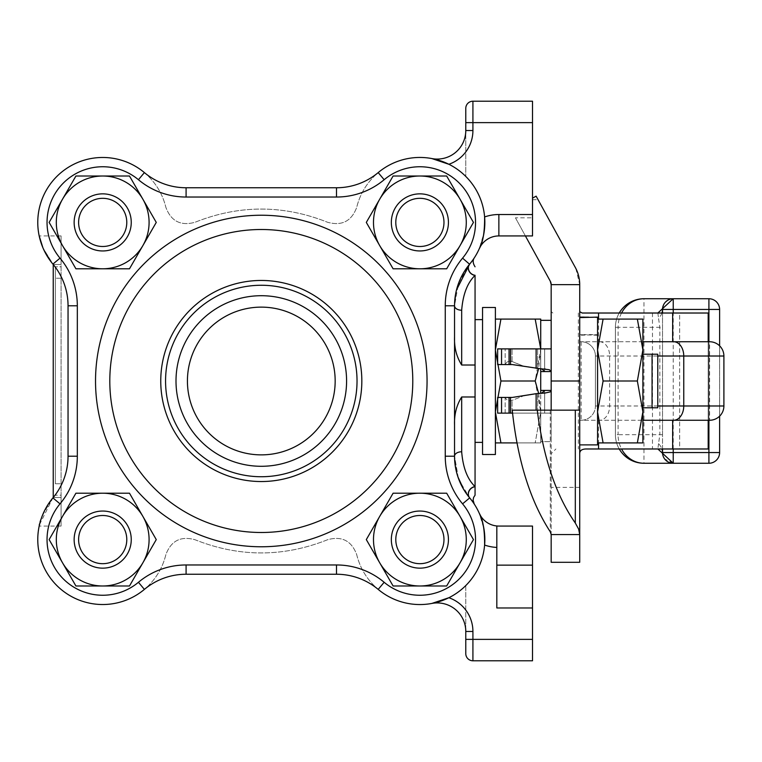 <?xml version="1.0" encoding="UTF-8"?>
<svg xmlns="http://www.w3.org/2000/svg" width="762" height="762" viewBox="0 0 762 762"><rect width="100%" height="100%" fill="white"/><g stroke="black" fill="none" stroke-linecap="round" stroke-linejoin="round"><path stroke-width="0.57" stroke-dasharray="3.81 2.86" d="M55.378 483.775L55.378 266.805L55.378 483.775L61.084 483.775L61.084 266.805L55.378 266.805L61.084 266.805L61.084 495.195L55.378 495.195L61.084 495.195L61.084 483.775L55.378 483.775M540.725 441.665L540.725 438.998L540.725 442.913L540.725 441.665L551.174 441.665L551.174 348.882L551.174 441.665L540.725 441.665M540.725 412.09L540.725 393.373L540.725 421.5L540.725 411.823L535.191 442.913L540.725 412.09M540.725 340.5L540.725 319.087L535.191 319.087L540.725 349.91L540.725 368.627L540.725 340.5M495.395 350.177L495.395 412.09L495.395 349.91L500.929 381L535.191 381L540.715 348.882L540.725 368.627L540.725 350.177L538.667 368.503M540.725 368.808L540.725 393.192M544.649 348.882L540.725 348.882L544.649 348.882L544.649 371.599L544.649 348.882L537.62 348.882L544.649 348.882M551.174 348.882L540.725 348.882L551.174 348.882L551.174 320.335L551.174 348.882L501.548 348.882L501.548 364.588L512.493 364.588L537.62 368.322L513.664 364.588L504.606 364.588L507.454 361.779L511.026 361.093L523.504 366.084L510.511 361.026L507.454 361.779L504.606 364.588L513.664 364.588L536.124 368.322L545.335 369.008L549.345 369.732L551.174 371.599L540.725 371.599L540.725 390.401L540.725 371.599M544.649 413.118L540.725 413.118L544.649 413.118L544.649 390.401L544.649 413.118L512.045 413.118L544.649 413.118M544.649 393.049L538.934 393.478L541.925 392.992L544.649 390.401L540.725 390.401M540.725 421.5L540.725 438.998L540.725 421.5M723.9 356.016L723.9 405.984A14.278 14.278 0 0 1 709.622 420.253L579.72 420.253L579.72 444.884L579.72 317.592L579.72 335.251L597.57 334.68L597.57 317.173L593.103 317.116M588.645 317.173L597.57 317.592L597.57 334.68M597.57 335.251L579.72 334.68L579.72 317.116L579.72 444.884M579.72 335.251L579.72 334.68M575.853 268.481L579.72 284.645L579.72 341.747L709.622 341.747L709.622 420.253M551.174 562.289L551.174 487.347L579.72 487.347L579.72 562.289M657.777 405.984L595.427 405.984A14.278 14.278 -90 0 1 581.149 420.253L579.72 420.253L579.72 341.747L581.149 341.747A14.278 14.278 -90 0 1 595.427 356.016L657.777 356.016M187.423 381A73.876 73.876 0 0 0 298.228 444.979A73.876 73.876 0 0 0 298.228 317.021A73.876 73.876 0 0 0 187.423 381M708.193 448.98L708.193 313.02L679.647 313.02L679.647 448.98L708.193 448.98M673.189 463.258L664.635 458.924L663.311 456.562L662.521 452.552L662.521 434.711L659.844 434.711L658.549 443.627A28.546 17.536 180 0 1 661.921 448.98M658.549 443.627L657.892 448.98M662.521 434.711L662.521 309.448L663.988 304.028M661.921 313.02A28.546 17.536 0 0 1 658.549 318.373L659.844 327.289L659.844 434.711L618.087 434.711A28.546 25.879 90 0 0 621.554 448.98M664.95 302.657L668.75 299.733L671.246 298.923M672.951 298.742L708.908 298.742A10.706 10.706 0 0 1 719.614 309.448L719.614 452.552A10.706 10.706 0 0 1 708.908 463.258L673.227 463.258M657.873 313.02L658.549 318.373M662.521 313.02L662.521 448.98M619.239 313.02A28.546 28.546 0 0 0 615.41 327.289L615.41 434.711A28.546 28.546 0 0 0 619.239 448.98M621.554 313.02A28.546 25.879 90 0 0 618.087 327.289L615.41 327.289L615.41 434.711L618.087 434.711L618.087 327.289L662.521 327.289M643.957 463.258A28.546 28.546 0 0 1 615.41 434.711A28.546 28.546 0 0 0 643.957 463.258L643.957 298.742A28.546 28.546 0 0 0 615.41 327.289A28.546 28.546 0 0 1 643.957 298.742M719.614 416.176L719.614 345.824M582.168 313.02L679.647 313.02L679.647 448.98L586.778 448.98M637.356 442.913L642.89 412.09L642.89 442.913L597.57 442.913L597.57 412.09L603.094 442.913M642.89 412.09L637.356 381L642.89 350.177L642.89 411.823M642.89 350.177L637.356 319.087L642.89 319.087L642.89 349.91M642.89 407.784L642.89 354.216L642.89 407.784L652.062 407.784L652.062 354.216L657.777 354.216L657.777 407.784L652.062 407.784M603.094 319.087L597.57 350.177L597.57 319.087L637.356 319.087M597.57 411.823L597.57 350.177L603.094 381L597.57 411.823L597.57 350.177M603.094 381L637.356 381M597.57 349.91L597.57 319.087M597.57 412.09L597.57 442.913M642.89 354.216L652.062 354.216M597.57 317.592L597.57 444.884M515.445 217.818L525.399 235.934L532.514 235.934L532.514 198.149L532.514 217.818L515.445 217.818L550.288 281.207M552.85 313.02L551.174 311.648L551.174 284.645M532.514 198.149L536.124 196.167L575.31 267.452M512.235 410.156L551.174 410.156L551.174 534.562M551.174 311.648L551.174 453.714L555.908 448.98M551.174 487.347L551.174 453.714M642.89 341.747L581.149 341.747A14.278 14.278 0 0 1 595.427 356.016L595.427 405.984A14.278 14.278 0 0 1 581.149 420.253L642.89 420.253M708.193 341.747L708.193 420.253M595.427 405.984L595.427 356.016M551.174 410.156L579.72 410.156M532.514 122.625L465.782 122.625L465.782 108.347A7.134 7.134 0 0 1 472.916 101.213L532.514 101.213L532.514 217.818M454.543 336.995L454.543 425.005C454.152 414.538 456.533 405.193 461.677 396.983L475.059 396.983L475.059 365.017L461.677 365.017C456.533 356.807 454.152 347.462 454.543 336.995L454.543 425.005M475.059 396.983L475.059 495.195M458.695 282.94L469.687 264.1A7.134 6.315 39.9 0 0 469.059 270.901A7.134 6.315 39.9 0 0 475.059 275.292L475.059 365.017M475.059 381L475.059 319.621L475.059 381M39.481 524.685L52.902 497.9C42.824 513.731 38.252 523.123 39.176 526.066C38.252 523.123 42.824 513.731 52.902 497.9L53.216 497.519A64.951 64.951 0 0 0 53.235 497.491L53.235 264.509A64.951 64.951 0 0 0 53.216 264.481L61.084 264.481L53.216 264.481L61.084 264.481L61.084 497.519L53.216 497.519L61.084 497.519L53.216 497.519L61.084 497.519L61.084 526.066L61.084 235.934L61.084 264.481L53.216 264.481L42.91 247.774L52.902 264.1A64.951 64.951 0 0 1 144.389 172.603C155.296 181.918 162.468 193.529 165.906 207.455C171.088 221.247 180.785 226.19 194.996 222.275C239.192 204.673 283.388 204.673 327.593 222.275C341.805 226.19 351.501 221.247 356.683 207.455C360.112 193.529 367.284 181.918 378.19 172.603C366.065 182.518 352.168 187.566 336.499 187.757C352.168 187.566 366.065 182.518 378.19 172.603C367.284 181.918 360.112 193.529 356.683 207.455C351.501 221.247 341.805 226.19 327.593 222.275C283.388 204.673 239.192 204.673 194.996 222.275C180.785 226.19 171.088 221.247 165.906 207.455C162.468 193.529 155.296 181.918 144.389 172.603C156.524 182.518 170.421 187.566 186.09 187.757C170.421 187.566 156.524 182.518 144.389 172.603A64.951 64.951 0 0 0 186.09 187.757L336.499 187.757A64.951 64.951 0 0 0 378.19 172.603A64.951 64.951 0 0 1 469.687 264.1L469.573 264.233A7.134 6.286 39.8 0 0 468.992 271.053A7.134 6.286 39.8 0 0 475.059 275.406C467.401 282.778 462.944 294.38 461.677 310.22A7.134 4.42 180 0 1 454.543 305.791L458.41 283.712M431.93 158.582A28.546 28.546 0 0 0 465.782 130.531L465.782 176.451L465.782 130.531A28.546 28.546 0 0 1 431.93 158.582A64.951 64.951 0 0 1 465.782 176.451A64.951 64.951 0 0 0 431.93 158.582A28.546 28.546 0 0 0 465.782 130.531A28.546 28.546 0 0 1 431.93 158.582L431.959 158.591M465.782 585.549L465.782 631.469L465.782 585.549A64.951 64.951 0 0 1 431.93 603.418A64.951 64.951 0 0 0 465.782 585.549M465.782 653.653L465.782 631.469A28.546 28.546 0 0 0 431.93 603.418A28.546 28.546 0 0 1 465.782 631.469A28.546 28.546 0 0 0 431.93 603.418L431.959 603.409M532.514 639.375L532.514 660.787L472.916 660.787L472.916 639.375L532.514 639.375L532.514 526.066L498.862 526.066A21.412 21.412 0 0 1 496.824 525.971L496.824 607.971L496.824 565.147L496.824 607.971L532.514 607.971M431.93 603.418A28.546 28.546 0 0 1 465.782 631.469L472.916 631.469A35.69 35.69 0 0 0 448.847 597.732A64.951 64.951 0 0 0 484.603 545.04A64.951 64.951 0 0 1 448.847 597.732L445.275 599.38M496.824 525.971A21.412 21.412 0 0 1 479.288 513.321L483.956 528.923M484.67 534.953L484.603 545.04A42.824 42.824 0 0 0 496.824 547.43M532.514 214.522L498.862 214.522A42.824 42.824 0 0 0 484.603 216.96A64.951 64.951 0 0 0 448.847 164.268A64.951 64.951 0 0 1 484.603 216.96L484.67 227.047M461.677 396.983L461.677 451.78C462.944 467.62 467.401 479.222 475.059 486.594A7.134 6.286 140.2 0 0 468.992 490.947A7.134 6.286 140.2 0 0 469.573 497.767L459.124 480.174M471.535 500.215L469.687 497.9A64.951 64.951 0 0 1 378.19 589.397C367.284 580.082 360.112 568.471 356.683 554.546C351.501 540.753 341.805 535.81 327.593 539.725C283.388 557.327 239.192 557.327 194.996 539.725C180.785 535.81 171.088 540.753 165.906 554.546C162.468 568.471 155.296 580.082 144.389 589.397C156.524 579.482 170.421 574.434 186.09 574.243L336.499 574.243C352.168 574.434 366.065 579.482 378.19 589.397C366.065 579.482 352.168 574.434 336.499 574.243L186.09 574.243C170.421 574.434 156.524 579.482 144.389 589.397C155.296 580.082 162.468 568.471 165.906 554.546C171.088 540.753 180.785 535.81 194.996 539.725C239.192 557.327 283.388 557.327 327.593 539.725C341.805 535.81 351.501 540.753 356.683 554.546C360.112 568.471 367.284 580.082 378.19 589.397A64.951 64.951 0 0 0 336.499 574.243L186.09 574.243A64.951 64.951 0 0 0 144.389 589.397L138.436 582.282A74.228 74.228 0 0 1 186.09 564.966L336.499 564.966A74.228 74.228 0 0 1 362.274 569.585M458.41 478.288L454.543 456.209L457.895 476.812M469.687 497.9L469.687 497.9A64.951 64.951 0 0 1 378.19 589.397L384.153 582.282A55.674 55.674 0 0 0 462.572 503.853A74.228 74.228 0 0 1 445.256 456.209L445.256 305.791L454.543 305.791L454.543 456.209A64.951 64.951 0 0 0 469.687 497.9L462.572 503.853M471.821 500.596L472.592 501.644M473.65 503.158L473.088 502.339M472.745 501.853L471.764 500.51M472.964 259.852L474.183 258.051M474.04 258.261L473.431 259.166M472.478 260.518L471.907 261.299M471.345 262.033L470.935 262.566M463.601 489.299L469.573 497.767M456.505 289.931L454.543 305.791A64.951 64.951 0 0 1 469.687 264.1A64.951 64.951 0 0 0 378.19 172.603L384.153 179.718A74.228 74.228 0 0 1 336.499 197.034L186.09 197.034A74.228 74.228 0 0 1 138.436 179.718A55.674 55.674 0 0 0 60.017 258.147A74.228 74.228 0 0 1 77.324 305.791L77.324 456.209L68.047 456.209A64.951 64.951 0 0 1 53.235 497.491A64.951 64.951 0 0 1 53.216 497.519M445.275 162.62L448.847 164.268A35.69 35.69 0 0 0 472.916 130.531L465.782 130.531M525.399 235.934L498.862 235.934A21.412 21.412 0 0 0 479.288 248.679L483.956 233.077M53.235 497.491A64.951 64.951 0 0 0 68.047 456.209L68.047 305.791A64.951 64.951 0 0 0 52.902 264.1A64.951 64.951 0 0 1 144.389 172.603L138.436 179.718M53.235 264.509A64.951 64.951 0 0 1 68.047 305.791L77.324 305.791M495.395 307.486L495.395 454.514M495.395 349.91L495.395 319.087L495.395 349.91L500.929 319.087L535.191 319.087M495.395 442.913L495.395 412.09L495.395 442.913L540.725 442.913L516.969 442.913M482.556 307.486L482.556 454.514M495.395 412.09L500.929 442.913M500.929 381L495.395 411.823M538.667 393.497L540.725 411.823L535.191 381M538.934 393.478L523.504 395.916L510.511 400.974L507.454 400.221L504.606 397.412L513.664 397.412L523.504 395.916L513.664 397.412L504.606 397.412L507.454 400.221L510.511 400.974L523.504 395.916L537.62 393.678L513.664 397.412L497.643 397.412L504.606 397.412L497.643 397.412L497.643 413.118L551.174 413.118L512.55 413.118M495.395 319.087L500.929 319.087M512.493 364.588L513.664 364.588L512.493 364.588M501.548 364.588L497.643 364.588L504.606 364.588L497.643 364.588L497.643 348.882L537.62 348.882L501.548 348.882M544.649 371.599L541.925 369.008L538.934 368.522M544.649 390.401L551.174 390.401M551.174 413.118L540.725 413.118L551.174 413.118M501.548 397.412L501.548 413.118M551.174 320.335L540.725 320.335M61.084 502.539A74.228 74.228 0 0 1 60.017 503.853L52.902 497.9A64.951 64.951 0 0 0 68.047 456.209M127.425 553.869A28.546 28.546 0 0 0 102.699 511.045A28.546 28.546 0 0 0 77.972 553.869A28.546 28.546 0 0 0 127.425 553.869M102.699 493.204L129.483 493.204L142.875 516.398A46.396 46.396 0 0 1 142.875 562.794L129.483 585.988L75.914 585.988L62.522 562.794L49.13 539.591L75.914 493.204L102.699 493.204A46.396 46.396 0 0 1 142.875 516.398L156.267 539.591L142.875 562.794A46.396 46.396 0 0 1 62.522 562.794A46.396 46.396 0 0 1 102.699 493.204L129.483 493.204L156.267 539.591L129.483 493.204L102.699 493.204A46.396 46.396 0 0 0 62.522 516.398L75.914 493.204L62.522 516.398A46.396 46.396 0 0 0 62.522 562.794L49.13 539.591L75.914 585.988L129.483 585.988L75.914 585.988L62.522 562.794A46.396 46.396 0 0 0 142.875 562.794L156.267 539.591L142.875 562.794A46.396 46.396 0 0 0 102.699 493.204M102.699 193.853A28.546 28.546 0 0 0 77.972 236.677A28.546 28.546 0 0 0 127.425 236.677A28.546 28.546 0 0 0 102.699 193.853M62.522 245.602L49.13 222.409L62.522 199.206A46.396 46.396 0 0 1 102.699 176.012L129.483 176.012L156.267 222.409L129.483 268.796L75.914 268.796L62.522 245.602A46.396 46.396 0 0 1 62.522 199.206L75.914 176.012L102.699 176.012A46.396 46.396 0 0 1 142.875 245.602A46.396 46.396 0 0 1 62.522 245.602L49.13 222.409L75.914 176.012L49.13 222.409L62.522 245.602A46.396 46.396 0 0 0 102.699 268.796L129.483 268.796L102.699 268.796A46.396 46.396 0 0 0 142.875 245.602L156.267 222.409L129.483 176.012L156.267 222.409L142.875 245.602A46.396 46.396 0 0 0 102.699 176.012L129.483 176.012L102.699 176.012A46.396 46.396 0 0 0 62.522 245.602M395.164 525.323A28.546 28.546 0 0 0 419.891 568.147A28.546 28.546 0 0 0 444.608 525.323A28.546 28.546 0 0 0 395.164 525.323M379.705 562.794L366.312 539.591L379.705 516.398A46.396 46.396 0 0 1 419.891 493.204L446.675 493.204L473.459 539.591L446.675 585.988L393.097 585.988L379.705 562.794A46.396 46.396 0 0 1 379.705 516.398L393.097 493.204L419.891 493.204A46.396 46.396 0 0 1 460.067 562.794A46.396 46.396 0 0 1 379.705 562.794L366.312 539.591L379.705 562.794A46.396 46.396 0 0 0 419.891 585.988L393.097 585.988L419.891 585.988A46.396 46.396 0 0 0 460.067 562.794L473.459 539.591L460.067 562.794A46.396 46.396 0 0 0 460.067 516.398L473.459 539.591L446.675 493.204L393.097 493.204L446.675 493.204L460.067 516.398A46.396 46.396 0 0 0 379.705 516.398L393.097 493.204L379.705 516.398A46.396 46.396 0 0 0 379.705 562.794M444.608 236.677A28.546 28.546 0 0 1 395.164 236.677A28.546 28.546 0 0 1 419.891 193.853A28.546 28.546 0 0 1 444.608 236.677M393.097 268.796L446.675 268.796L393.097 268.796L366.312 222.409L393.097 176.012L446.675 176.012L473.459 222.409L446.675 176.012L393.097 176.012L366.312 222.409L379.705 245.602A46.396 46.396 0 0 0 460.067 245.602L473.459 222.409L460.067 245.602A46.396 46.396 0 0 0 419.891 176.012A46.396 46.396 0 0 0 379.705 245.602L366.312 222.409L393.097 176.012L446.675 176.012L473.459 222.409L460.067 245.602A46.396 46.396 0 0 1 419.891 268.796L393.097 268.796M446.675 268.796L419.891 268.796A46.396 46.396 0 0 1 379.705 199.206A46.396 46.396 0 0 1 460.067 199.206A46.396 46.396 0 0 1 460.067 245.602L446.675 268.796M165.564 381A95.726 95.726 0 0 0 309.162 463.906A95.726 95.726 0 0 0 309.162 298.094A95.726 95.726 0 0 0 165.564 381A95.726 95.726 0 0 0 309.162 463.906A95.726 95.726 0 0 0 309.162 298.094A95.726 95.726 0 0 0 165.564 381M261.29 229.505A151.495 151.495 0 0 1 392.487 456.743A151.495 151.495 0 0 1 130.092 456.743A151.495 151.495 0 0 1 261.29 229.505A151.495 151.495 0 0 1 392.487 456.743A151.495 151.495 0 0 1 130.092 456.743A151.495 151.495 0 0 1 261.29 229.505M261.29 476.726A95.726 95.726 0 0 1 178.384 333.137A95.726 95.726 0 0 1 344.195 333.137A95.726 95.726 0 0 1 261.29 476.726A95.726 95.726 0 0 1 178.384 333.137A95.726 95.726 0 0 1 344.195 333.137A95.726 95.726 0 0 1 261.29 476.726M261.29 466.296A85.296 85.296 0 0 1 187.423 338.357A85.296 85.296 0 0 1 335.156 338.357A85.296 85.296 0 0 1 261.29 466.296M261.29 532.495A151.495 151.495 0 0 0 412.785 381A151.495 151.495 0 0 0 261.29 229.505A151.495 151.495 0 0 0 109.804 381A151.495 151.495 0 0 0 261.29 532.495M412.785 381A151.495 151.495 0 0 0 185.547 249.803A151.495 151.495 0 0 0 185.547 512.197A151.495 151.495 0 0 0 412.785 381M708.908 341.747L708.908 420.253M673.227 448.98L673.227 313.02M708.908 463.258L708.908 298.742A10.706 10.706 0 0 1 719.614 309.448M532.514 199.711L538.067 199.711M550.288 410.156L550.288 531.819M599.551 341.747A14.278 10.096 90 0 1 609.638 356.016L609.638 405.984A14.278 10.096 90 0 1 599.551 420.253M581.149 341.747L581.149 420.253M598.541 420.253L598.541 442.913M598.541 319.087L598.541 341.747M578.348 313.02L578.348 448.98M652.472 313.02L652.472 448.98M61.084 278.225L55.378 278.225L61.084 278.225M532.514 565.147L496.824 565.147M472.916 631.469L472.916 639.375L465.782 639.375M465.782 108.347A7.134 7.134 0 0 1 472.916 101.213L472.916 130.531M461.677 310.22L461.677 365.017M498.862 214.522L498.862 235.934M512.045 361.398L512.045 348.882L512.045 361.398M505.168 363.865L505.168 348.882L505.168 363.865M537.62 368.322L537.62 348.882L537.62 368.322M536.124 348.882L536.124 368.322M512.045 413.118L512.045 400.602L512.045 413.118M537.62 413.118L537.62 393.678L537.62 413.118M536.124 393.678L536.124 410.156M545.335 392.992L541.925 392.992M510.55 397.412L510.55 413.118M510.55 348.882L510.55 364.588M509.064 348.882L509.064 364.588M509.064 397.412L509.064 413.118M505.168 413.118L505.168 398.135L505.168 413.118M545.335 369.008L541.925 369.008M60.017 503.853A55.674 55.674 0 0 0 138.436 582.282M469.687 264.1L462.572 258.147A55.674 55.674 0 0 0 384.153 179.718M427.063 381A165.764 165.764 0 0 1 178.413 524.561A165.764 165.764 0 0 1 178.413 237.439A165.764 165.764 0 0 1 427.063 381M261.29 481.536A100.536 100.536 0 0 1 174.222 330.727A100.536 100.536 0 0 1 348.367 330.727A100.536 100.536 0 0 1 261.29 481.536M336.499 574.243L336.499 564.966M445.256 456.209L454.543 456.209M186.09 574.243L186.09 564.966M336.499 197.034L336.499 187.757M186.09 197.034L186.09 187.757M52.902 264.1L60.017 258.147M593.122 334.604L584.168 334.604M663.311 456.562L662.521 452.552M672.646 463.239L668.369 462.086L664.635 458.924M664.797 302.847L668.75 299.733M61.084 235.934L39.176 235.934M61.084 526.066L39.176 526.066"/><path stroke-width="1.14" d="M551.174 320.335L540.725 320.335L540.725 348.882L535.191 319.087L495.395 319.087M544.649 371.599L551.174 371.599L549.345 369.732L538.934 368.522L541.925 369.008L544.649 371.599L540.725 371.599M551.174 390.401L550.174 391.887L545.335 392.992L550.174 391.887L551.174 390.401L540.725 390.401M540.725 320.335L540.725 319.087L535.191 319.087M540.725 393.192L540.725 368.808M551.174 534.562L579.711 534.562L578.644 529.104L575.291 523.008C555.917 495.138 543.239 457.514 537.258 410.156L512.235 410.156C517.608 460.505 530.295 501.063 550.288 531.819L551.174 534.562L551.174 562.289L579.72 562.289L579.72 284.645A35.69 35.69 0 0 0 575.31 267.452L575.853 268.481M579.72 317.592L597.57 317.116L597.57 444.884L579.72 444.884L579.72 487.347M187.423 381A73.876 73.876 0 0 1 298.228 317.021A73.876 73.876 0 0 1 298.228 444.979A73.876 73.876 0 0 1 187.423 381M661.921 448.98A28.546 17.536 180 0 1 662.521 452.552A10.706 10.706 0 0 0 673.227 463.258L708.908 463.258A10.706 10.706 0 0 0 719.614 452.552L719.614 416.176M657.892 448.98L673.227 463.258L643.957 463.258L673.217 463.258L673.227 448.98M719.614 345.824L719.614 309.448A10.706 10.706 0 0 0 708.908 298.742L673.227 298.742A10.706 10.706 0 0 0 662.521 309.448A28.546 17.536 0 0 1 661.921 313.02M663.988 304.028L664.797 302.847M671.246 298.923L673.179 298.742L657.873 313.02M673.227 313.02L673.227 298.742L643.957 298.742L672.951 298.742M708.908 341.747L708.908 309.448L719.614 309.448A10.706 10.706 0 0 0 708.908 298.742L708.908 309.448L662.521 309.448L662.521 313.02M662.521 448.98L662.521 452.552A10.706 10.706 0 0 0 673.227 463.258M621.554 448.98A28.546 25.879 90 0 0 643.957 463.258A28.546 28.546 0 0 1 619.239 448.98M619.239 313.02A28.546 28.546 0 0 1 643.957 298.742A28.546 25.879 90 0 0 621.554 313.02M579.72 453.714C579.692 450.485 582.044 448.904 586.778 448.98L708.193 448.98L708.193 420.253M597.57 411.823L603.094 381L637.356 381L642.89 411.823L637.356 442.913L642.89 442.913L642.89 412.09M642.89 349.91L642.89 319.087L637.356 319.087L642.89 349.91L637.356 381M642.89 411.823L642.89 350.177M597.57 442.913L637.356 442.913M603.094 442.913L597.57 412.09M597.57 349.91L603.094 319.087L637.356 319.087M603.094 381L597.57 350.177M603.094 319.087L597.57 319.087M642.89 407.784L657.777 407.784L657.777 354.216L642.89 354.216M579.72 317.173L588.645 317.173M525.399 235.934L550.288 281.207A7.134 7.134 0 0 1 551.174 284.645L550.288 281.207M579.72 311.648L582.168 313.02L598.541 313.02L598.541 319.087M551.174 284.645L579.72 284.645L551.174 284.645L551.174 410.156M537.258 410.156L579.72 410.156M642.89 420.253L709.622 420.253A14.278 14.278 0 0 0 723.9 405.984L723.9 356.016A14.278 14.278 0 0 0 709.622 341.747A14.278 14.278 0 0 1 723.9 356.016A14.278 14.278 0 0 0 709.622 341.747L642.89 341.747M708.193 341.747L708.193 313.02L598.541 313.02M575.31 267.452L536.124 196.167L532.514 198.149M652.062 354.216L652.062 407.784M532.514 122.625L532.514 101.213L472.916 101.213A7.134 7.134 0 0 0 465.782 108.347L465.782 130.531L465.782 122.625L532.514 122.625L532.514 214.522L498.862 214.522A42.824 42.824 0 0 0 484.603 216.96C484.746 231.848 482.975 242.421 479.288 248.679A21.412 21.412 0 0 1 498.862 235.934L532.514 235.934L532.514 214.522M454.543 336.995C454.152 347.462 456.533 356.807 461.677 365.017L475.059 365.017L475.059 396.983L461.677 396.983C456.533 405.193 454.152 414.538 454.543 425.005M474.231 504.025L473.088 500.148L473.593 497.481L475.059 495.195L475.059 396.983M470.935 262.566L469.687 264.1A7.134 6.315 -140.1 0 0 469.059 270.901A7.134 6.315 -140.1 0 0 475.059 275.292L475.059 275.406A7.134 6.286 39.8 0 1 468.992 271.053A7.134 6.286 39.8 0 1 469.573 264.233L456.505 289.931M475.059 365.017L475.059 275.406C467.42 282.74 462.953 294.351 461.677 310.22A7.134 4.42 -0 0 1 454.543 305.791A64.951 64.951 0 0 1 469.687 264.1L472.964 259.852M532.514 639.375L472.916 639.375L472.916 631.469A35.69 35.69 0 0 0 448.847 597.732L431.93 603.418A28.546 28.546 0 0 1 465.782 631.469L465.782 653.653A7.134 7.134 0 0 0 472.916 660.787L532.514 660.787L532.514 607.971L496.824 607.971L496.824 525.971A21.412 21.412 0 0 0 498.862 526.066L532.514 526.066L532.514 607.971M483.956 528.923L484.67 534.953M445.256 456.209A74.228 74.228 0 0 0 462.572 503.853A55.674 55.674 0 0 1 384.153 582.282A74.228 74.228 0 0 0 336.499 564.966L186.09 564.966A74.228 74.228 0 0 0 138.436 582.282A55.674 55.674 0 0 1 60.017 503.853A74.228 74.228 0 0 0 77.324 456.209L77.324 305.791A74.228 74.228 0 0 0 60.017 258.147A55.674 55.674 0 0 1 138.436 179.718A74.228 74.228 0 0 0 186.09 197.034L336.499 197.034A74.228 74.228 0 0 0 384.153 179.718A55.674 55.674 0 0 1 462.572 258.147A74.228 74.228 0 0 0 445.256 305.791L445.256 456.209L454.543 456.209A7.134 4.42 180 0 1 461.677 451.78C462.953 467.649 467.42 479.26 475.059 486.594A7.134 6.286 140.2 0 0 468.992 490.947A7.134 6.286 140.2 0 0 469.573 497.767L469.687 497.9A7.134 6.315 -39.9 0 1 469.059 491.099A7.134 6.315 -39.9 0 1 475.059 486.708A7.134 6.315 140.1 0 0 469.059 491.099A7.134 6.315 140.1 0 0 469.687 497.9A64.951 64.951 0 0 1 454.543 456.209A7.134 4.42 0 0 1 461.677 451.78L461.677 396.983M458.41 283.712L458.695 282.94M459.124 480.174L458.41 478.288M53.216 497.519L52.902 497.9A64.951 64.951 0 0 0 144.389 589.397A64.951 64.951 0 0 1 186.09 574.243L336.499 574.243A64.951 64.951 0 0 1 378.19 589.397A64.951 64.951 0 0 0 469.687 497.9L471.821 500.596M472.592 501.644L473.65 503.158M473.088 502.339L472.745 501.853M473.431 259.166L472.478 260.518M471.907 261.299L471.345 262.033M457.895 476.812L463.601 489.299M454.543 456.209L454.543 305.791L445.256 305.791A74.228 74.228 0 0 1 462.572 258.147L469.573 264.233M472.916 660.787A7.134 7.134 0 0 1 465.782 653.653A7.134 7.134 0 0 0 472.916 660.787L472.916 639.375L465.782 639.375M445.275 599.38L431.959 603.409M472.916 130.531L465.782 130.531A28.546 28.546 0 0 1 431.93 158.582L448.847 164.268A35.69 35.69 0 0 0 472.916 130.531L472.916 101.213M431.959 158.591L445.275 162.62M484.67 227.047L483.956 233.077M479.288 513.321A21.412 21.412 0 0 0 496.824 525.971A21.412 21.412 0 0 1 479.288 513.321C482.975 519.579 484.746 530.152 484.603 545.04A42.824 42.824 0 0 0 496.824 547.43M469.687 264.1A64.951 64.951 0 0 0 378.19 172.603A64.951 64.951 0 0 1 336.499 187.757L186.09 187.757A64.951 64.951 0 0 1 144.389 172.603A64.951 64.951 0 0 0 52.902 264.1L53.216 264.481L52.902 264.1A64.951 64.951 0 0 1 68.047 305.791A64.951 64.951 0 0 0 53.235 264.509L53.235 497.491M42.91 247.774L39.176 235.934L42.91 247.774M39.176 526.066L39.481 524.685M495.395 454.514L495.395 307.486L482.556 307.486L482.556 454.514L495.395 454.514M495.395 411.823L500.929 381L535.191 381L538.667 393.497M495.395 442.913L500.929 442.913L495.395 412.09M500.929 442.913L516.969 442.913M538.667 368.503L535.191 381M495.395 349.91L500.929 319.087M500.929 381L495.395 350.177M512.55 413.118L501.548 413.118L501.548 397.412L512.493 397.412L536.124 393.678L544.649 393.049M501.548 397.412L497.643 397.412L497.643 413.118L501.548 413.118M538.934 368.522L512.493 364.588L497.643 364.588L497.643 348.882L551.174 348.882M544.649 390.401L541.925 392.992L538.934 393.478M501.548 364.588L501.548 348.882M142.875 516.398A46.396 46.396 0 0 1 102.699 585.988A46.396 46.396 0 0 1 62.522 516.398A46.396 46.396 0 0 1 142.875 516.398L129.483 493.204L75.914 493.204L49.13 539.591L75.914 585.988L129.483 585.988L156.267 539.591L142.875 516.398M127.425 553.869A28.546 28.546 0 0 0 102.699 511.045A28.546 28.546 0 0 0 77.972 553.869A28.546 28.546 0 0 0 127.425 553.869M123.558 551.64A24.089 24.089 0 0 1 81.839 551.64A24.089 24.089 0 0 1 102.699 515.503A24.089 24.089 0 0 1 123.558 551.64M62.522 199.206A46.396 46.396 0 0 1 142.875 199.206A46.396 46.396 0 0 1 102.699 268.796A46.396 46.396 0 0 1 62.522 199.206L49.13 222.409L75.914 268.796L129.483 268.796L156.267 222.409L129.483 176.012L75.914 176.012L62.522 199.206M102.699 193.853A28.546 28.546 0 0 0 77.972 236.677A28.546 28.546 0 0 0 127.425 236.677A28.546 28.546 0 0 0 102.699 193.853M102.699 198.32A24.089 24.089 0 0 1 123.558 234.448A24.089 24.089 0 0 1 81.839 234.448A24.089 24.089 0 0 1 102.699 198.32M379.705 516.398A46.396 46.396 0 0 1 460.067 516.398A46.396 46.396 0 0 1 419.891 585.988A46.396 46.396 0 0 1 379.705 516.398L366.312 539.591L393.097 585.988L446.675 585.988L473.459 539.591L446.675 493.204L393.097 493.204L379.705 516.398M395.164 525.323A28.546 28.546 0 0 0 419.891 568.147A28.546 28.546 0 0 0 444.608 525.323A28.546 28.546 0 0 0 395.164 525.323M399.021 527.552A24.089 24.089 0 0 1 440.75 527.552A24.089 24.089 0 0 1 419.891 563.68A24.089 24.089 0 0 1 399.021 527.552M444.608 236.677A28.546 28.546 0 0 0 419.891 193.853A28.546 28.546 0 0 0 395.164 236.677A28.546 28.546 0 0 0 444.608 236.677M440.75 234.448A24.089 24.089 0 0 1 399.021 234.448A24.089 24.089 0 0 1 419.891 198.32A24.089 24.089 0 0 1 440.75 234.448M460.067 245.602A46.396 46.396 0 0 1 379.705 245.602A46.396 46.396 0 0 1 419.891 176.012A46.396 46.396 0 0 1 460.067 245.602L473.459 222.409L446.675 176.012L393.097 176.012L366.312 222.409L393.097 268.796L446.675 268.796L460.067 245.602M165.564 381A95.726 95.726 0 0 0 309.162 463.906A95.726 95.726 0 0 0 309.162 298.094A95.726 95.726 0 0 0 165.564 381M176.003 381A85.296 85.296 0 0 0 303.943 454.866A85.296 85.296 0 0 0 303.943 307.134A85.296 85.296 0 0 0 176.003 381M109.804 381A151.495 151.495 0 0 1 261.29 229.505A151.495 151.495 0 0 1 412.785 381A151.495 151.495 0 0 1 261.29 532.495A151.495 151.495 0 0 1 109.804 381M77.324 305.791L68.047 305.791L68.047 456.209A64.951 64.951 0 0 1 52.902 497.9L60.017 503.853M144.389 589.397A64.951 64.951 0 0 1 52.902 497.9A64.951 64.951 0 0 0 144.389 589.397L138.436 582.282M708.908 420.253L708.908 452.552L662.521 452.552M708.908 452.552L708.908 463.258A10.706 10.706 0 0 0 719.614 452.552L708.908 452.552M575.31 523.018L575.31 410.156M673.665 420.253A14.278 10.096 90 0 0 683.762 405.984L723.9 405.984A14.278 14.278 0 0 1 709.622 420.253M673.665 341.747A14.278 10.096 90 0 1 683.762 356.016L723.9 356.016M657.777 356.016L683.762 356.016L683.762 405.984L657.777 405.984M598.541 442.913L598.541 448.98M672.656 420.253L672.656 448.98M672.656 313.02L672.656 341.747M551.174 381L579.72 381M532.514 565.147L496.824 565.147M461.677 365.017L461.677 310.22M431.93 603.418A28.546 28.546 0 0 1 465.782 631.469L472.916 631.469M498.862 214.522L498.862 235.934M536.124 410.156L536.124 393.678M536.124 368.322L536.124 348.882M545.335 369.008L541.925 369.008M510.55 364.588L510.55 348.882M510.55 413.118L510.55 397.412M509.064 364.588L509.064 348.882M509.064 413.118L509.064 397.412M545.335 392.992L541.925 392.992M261.29 215.236A165.764 165.764 0 0 0 117.739 463.887A165.764 165.764 0 0 0 404.851 463.887A165.764 165.764 0 0 0 261.29 215.236M160.753 381A100.536 100.536 0 0 0 311.563 468.068A100.536 100.536 0 0 0 311.563 293.932A100.536 100.536 0 0 0 160.753 381M52.902 264.1L60.017 258.147M138.436 179.718L144.389 172.603M186.09 197.034L186.09 187.757M68.047 456.209L77.324 456.209A74.228 74.228 0 0 1 61.084 502.539M336.499 197.034L336.499 187.757M384.153 179.718L378.19 172.603M186.09 574.243L186.09 564.966M336.499 574.243L336.499 564.966M378.19 589.397L384.153 582.282A74.228 74.228 0 0 0 362.274 569.585M462.572 503.853L469.687 497.9M579.72 317.116L584.178 317.116M475.059 266.805C472.888 263.433 472.621 260.48 474.24 257.956M475.059 442.379L482.556 442.379M475.059 319.621L482.556 319.621"/></g></svg>
